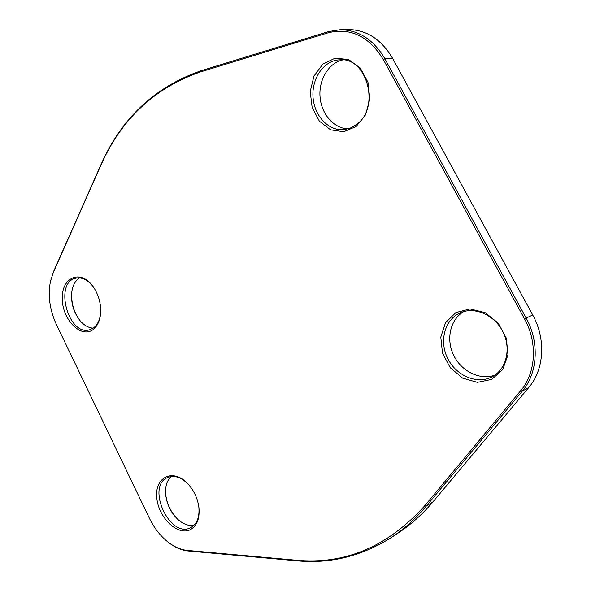 <?xml version="1.0" encoding="UTF-8"?>
<svg xmlns="http://www.w3.org/2000/svg" width="591" height="591" viewBox="0 0 591 591"><rect width="100%" height="100%" fill="white"/><g stroke="black" fill="none" stroke-linecap="round" stroke-linejoin="round"><path stroke-width="0.89" d="M50.42 281.538C47.775 295.744 49.762 310.068 56.404 324.503L149.397 518.233C153.808 527.327 159.496 534.84 166.455 540.787C173.274 546.476 180.24 549.689 187.369 550.42L296.106 560.202C344.952 564.885 387.859 546.705 424.811 505.66L520.774 390.585C535.941 372.965 537.773 342.61 524.505 318.837L383.345 59.588C368.917 36.228 350.485 27.312 328.049 32.83L200.327 71.969C154.185 88.029 120.882 119.471 100.411 166.293L53.227 272.702L50.42 281.538L53.404 271.934L100.551 165.569C121.089 118.569 154.524 86.988 200.844 70.817L328.537 31.589L340.076 29.72C358.693 29.934 373.638 39.634 384.918 58.827L526.13 318.017C539.664 342.255 537.773 373.202 522.296 391.146L426.244 506.132C415.591 518.795 403.882 529.3 391.109 537.64C361.485 556.264 330.088 563.984 296.933 560.815L188.211 550.989C180.949 550.236 173.843 546.963 166.898 541.171L166.234 540.602M391.109 537.64L398.002 533.126C410.738 524.801 422.417 514.347 433.048 501.752L528.812 387.467C544.222 369.648 546.143 338.983 532.72 314.988L392.623 58.376C381.424 39.368 366.56 29.764 348.018 29.55L340.076 29.72M93.319 329.416C81.351 339.042 62.314 319.812 62.269 298.736C61.471 277.371 80.487 268.935 92.927 286.295C98.786 294.783 101.312 304.129 100.522 314.331C99.694 321.201 97.293 326.225 93.319 329.416M190.383 529.647C177.411 536.429 157.649 516.719 156.726 496.765C155.086 476.553 173.488 468.212 187.879 483.8C193.959 490.493 197.645 498.376 198.923 507.447C199.906 518.433 197.054 525.835 190.383 529.647M491.682 379.415L477.373 382.362L462.613 378.122L450.231 367.683L442.489 353.093L440.797 337.092L445.525 322.656L455.883 312.573L469.993 308.916L485.115 312.609L498.169 323.085L506.369 338.251L507.965 354.955L502.66 369.671L491.682 379.415M356.21 126.467L343.703 131.763L330.591 129.821L319.384 121.17L312.151 107.54L310.216 91.502L313.976 76.047L322.819 64.123L335.134 58.154L348.55 59.514L360.318 68.091L367.957 82.223L369.833 98.956L365.593 114.787L356.21 126.467M71.962 290.853C70.787 301.824 73.491 311.767 80.066 320.677M165.539 492.975C166.514 503.222 170.585 512.005 177.758 519.319M356.425 124.568C380.7 108.087 367.129 56.381 339.308 59.831C323.565 60.629 311.331 78.884 313.067 97.744C314.545 116.626 329.416 131.786 344.826 129.555L350.847 127.87L356.425 124.568M348.217 128.816C334.011 128.675 321.423 114.285 320.063 97.057C318.542 79.851 328.648 62.868 342.802 59.905M491.675 377.021L492.044 376.836C506.155 369.7 511.488 349.045 503.118 332.194C494.94 315.254 475.29 306.448 460.825 312.573C445.082 318.941 438.965 340.394 447.387 357.791C455.543 375.307 476.442 384.748 491.675 377.021M494.896 375.115C480.018 380.648 461.298 371.311 453.615 355.161C445.754 339.086 450.283 319.206 463.972 311.509M188.47 484.443L188.411 484.369C181.208 477.203 174.279 474.92 167.63 477.521C145.652 486.186 169.927 539.162 190.76 527.608L190.878 527.549C197.099 523.907 199.743 516.94 198.812 506.664L198.805 506.568M193.885 525.369C188.492 526.138 183.099 524.106 177.706 519.275C170.385 512.079 166.33 503.333 165.546 493.042C165.31 485.765 167.179 480.261 171.161 476.523M93.408 286.975C87.919 279.912 82.075 276.98 75.884 278.162C53.574 282.432 68.475 337.01 89.884 329.704L93.814 327.687C97.552 324.681 99.813 319.96 100.596 313.511M93.193 328.138C88.451 327.85 84.04 325.323 79.962 320.551C73.232 311.782 70.558 301.942 71.932 291.008C73.04 284.855 75.582 280.481 79.556 277.888M424.811 505.66L426.244 506.132L433.048 501.752M520.774 390.585L522.296 391.146L528.812 387.467M524.505 318.837L532.72 314.988M383.345 59.588L384.918 58.827L392.623 58.376M100.551 165.569L100.411 166.293M53.227 272.702L53.404 271.934M200.844 70.817L200.327 71.969M328.537 31.589L328.049 32.83M187.369 550.42L188.211 550.989M296.106 560.202L296.933 560.815M188.411 484.369L187.879 483.8M198.812 506.664L198.923 507.447M93.378 286.923L92.927 286.295M100.588 313.57L100.522 314.331M166.455 540.787L166.898 541.171"/></g></svg>
